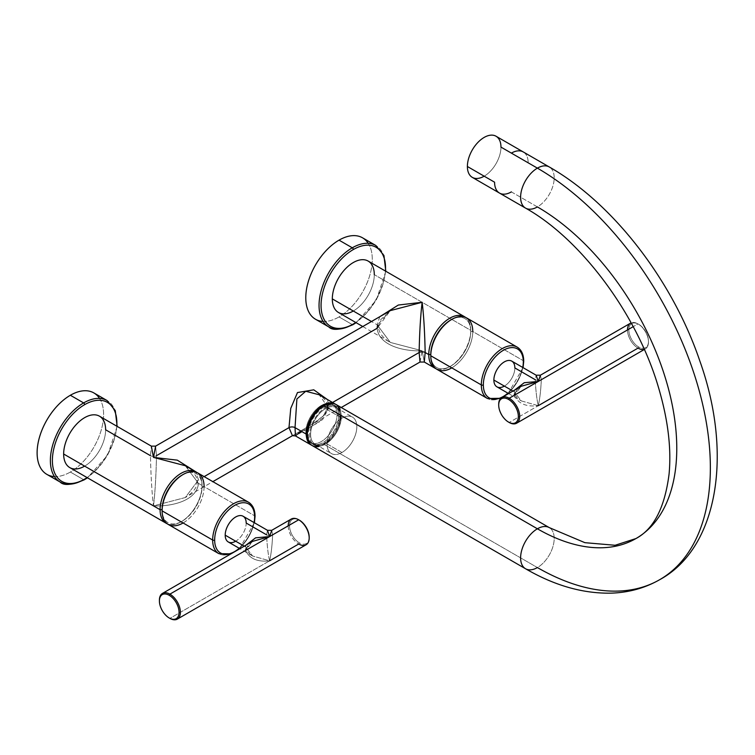 <?xml version="1.0" encoding="UTF-8"?>
<svg xmlns="http://www.w3.org/2000/svg" width="755" height="755" viewBox="0 0 755 755"><rect width="100%" height="100%" fill="white"/><g stroke="black" fill="none" stroke-linecap="round" stroke-linejoin="round"><path stroke-width="0.57" stroke-dasharray="3.77 2.83" d="M328.614 404.765L327.359 399.489L328.614 404.765L332.549 402.49L328.614 404.765L323.697 415.656L312.872 423.895L323.697 415.656L328.614 404.765A4.275 2.463 0 0 0 327.368 406.501A4.275 2.463 180 0 1 328.614 404.765M204.152 476.622L198.48 479.897L195.847 471.818L198.48 479.897L204.152 476.622M99.471 416.184A29.681 17.139 -60 0 1 105.624 429.774L150.453 455.661A4.275 2.463 0 0 0 156.502 455.661L155.615 446.13L156.502 455.661L377.151 328.265L390.326 310.616L377.575 324.924M292.44 435.692L312.872 423.895L292.44 435.692M420.016 362.032L422.149 350.764C403.755 351.594 378.85 345.62 377.151 328.265C378.632 345.318 403.491 351.66 422.149 350.764L424.282 362.032L422.149 350.764L420.016 362.032M156.502 455.661C156.059 476.348 155.049 493.091 153.482 505.878L185.296 497.545L198.48 479.897L185.296 497.545L153.482 505.878C151.915 493.091 150.906 476.348 150.453 455.661L151.34 446.13L150.453 455.661C150.906 476.348 151.915 493.091 153.482 505.878C171.876 506.709 196.781 500.735 198.48 483.389L202.076 485.456A29.681 17.139 120 0 0 196.904 472.507A29.681 17.139 -60 0 1 202.076 485.456L198.48 483.389C196.781 500.735 171.876 506.709 153.482 505.878C155.049 493.091 156.059 476.348 156.502 455.661A4.275 2.463 180 0 1 150.453 455.661M301.377 431.303L318.893 422.394L328.614 408.247A4.275 2.463 180 0 1 327.368 406.501C327.557 405.935 327.764 400.395 319.186 394.771L328.614 408.247L339.873 414.75A23.745 13.713 120 0 0 335.475 404.208A23.745 13.713 -60 0 1 339.873 414.75A23.745 13.713 -60 0 1 329.85 438.268A23.745 13.713 -60 0 1 311.749 445.29A23.745 13.713 120 0 0 329.85 438.268A23.745 13.713 120 0 0 339.873 414.75L328.614 408.247L322.621 419.563L295.441 435.909M332.436 404.35A22.084 12.75 -60 0 0 315.42 410.258A22.084 12.75 -60 0 0 305.784 432.483L307.464 433.455A22.084 12.75 120 0 1 307.502 432.049A22.084 12.75 120 0 0 307.464 433.455A22.084 12.75 120 0 0 323.074 442.477A22.084 12.75 120 0 0 338.693 415.429A22.084 12.75 120 0 0 321.885 407.153A22.084 12.75 120 0 1 334.116 405.312L332.436 404.35A22.084 12.75 -60 0 1 337.013 414.457A22.084 12.75 120 0 0 321.394 405.435A22.084 12.75 120 0 0 305.784 432.483A22.084 12.75 120 0 0 321.394 441.505A22.084 12.75 120 0 0 337.013 414.457A22.084 12.75 -60 0 1 327.377 436.683A22.084 12.75 -60 0 1 310.352 442.6A22.084 12.75 -60 0 1 305.784 432.483L307.464 433.455A22.084 12.75 120 0 0 312.032 443.562A22.084 12.75 120 0 0 329.057 437.655A22.084 12.75 120 0 0 338.693 415.429L337.013 414.457L338.693 415.429A22.084 12.75 120 0 0 334.116 405.312M368.147 261.07A29.681 17.139 -60 0 1 374.291 274.66L470.743 330.341A29.681 17.139 120 0 0 465.571 317.393A29.681 17.139 -60 0 1 470.743 330.341L374.291 274.66A29.681 17.139 -60 0 1 361.334 304.529A29.681 17.139 -60 0 1 338.457 312.485M379.784 316.704L377.151 324.782L371.479 321.507L377.151 324.782L390.326 342.43L422.149 350.764L390.326 342.43L377.151 324.782A4.275 2.463 180 0 1 378.397 326.528A4.275 2.463 180 0 1 377.151 328.265A4.275 2.463 0 0 0 378.397 326.528A4.275 2.463 0 0 0 377.151 324.782L379.784 316.704M466.609 317.921A29.681 17.139 -60 0 1 472.762 331.511L523.3 360.692A29.681 17.139 -60 0 1 510.342 390.561A29.681 17.139 -60 0 1 487.475 398.517A29.681 17.139 120 0 0 510.342 390.561A29.681 17.139 120 0 0 523.3 360.692L472.762 331.511L470.743 331.511A28.256 16.317 -60 0 1 450.763 366.118A28.256 16.317 -60 0 1 430.784 354.576A28.256 16.317 120 0 0 450.763 366.118A28.256 16.317 120 0 0 470.743 331.511L470.743 330.341A29.681 17.139 -60 0 1 449.753 366.704A29.681 17.139 -60 0 1 435.956 368.695A29.681 17.139 120 0 0 458.445 359.512A29.681 17.139 120 0 0 470.743 330.341L470.743 331.511A28.256 16.317 120 0 0 451.264 319.686M297.489 434.125L298.461 433.276M341.241 407.511L312.872 423.895C324.037 416.137 328.869 410.342 327.368 406.501A4.275 2.463 0 0 0 328.614 408.247L319.242 394.808M185.296 465.731L198.48 483.389A4.275 2.463 180 0 1 197.225 481.643A4.275 2.463 180 0 1 198.48 479.897A4.275 2.463 -0 0 0 197.225 481.643A4.275 2.463 -0 0 0 198.48 483.389L185.305 465.741L195.602 475.49L196.8 478.481L196.998 483.955C197.083 484.785 195.838 490.986 185.296 497.545L212.844 481.643M84.636 466.128A29.681 17.139 120 0 0 105.624 429.774A29.681 17.139 -60 0 1 92.667 459.644A29.681 17.139 -60 0 1 69.79 467.6M182.097 475.084A28.256 16.317 -60 0 1 202.076 486.626A28.256 16.317 -60 0 1 182.097 521.233A28.256 16.317 -60 0 1 162.108 509.701A28.256 16.317 120 0 0 182.097 521.233A28.256 16.317 120 0 0 202.076 486.626L202.076 485.456A29.681 17.139 -60 0 1 181.087 521.818A29.681 17.139 -60 0 1 167.289 523.81A29.681 17.139 120 0 0 189.769 514.627A29.681 17.139 120 0 0 202.076 485.456L202.076 486.626A28.256 16.317 120 0 0 182.587 474.81M523.243 151.944A23.745 13.713 -60 0 1 528.17 162.806A23.745 13.713 120 0 0 523.243 151.944M496.044 136.23A23.745 13.713 -60 0 1 500.961 147.102A23.745 13.713 -60 0 1 490.599 171.007A23.745 13.713 -60 0 1 472.3 177.368M511.371 191.893L537.4 206.917A23.745 13.713 120 0 0 552.915 185.994A23.745 13.713 120 0 0 549.272 166.968A23.745 13.713 -60 0 1 552.915 185.994A23.745 13.713 -60 0 1 537.4 206.917L511.371 191.893A23.745 13.713 -60 0 1 499.499 193.072M484.172 176.189A23.745 13.713 -60 0 0 500.961 147.102L528.17 162.806M659.7 579.68A244.601 141.223 60 0 1 537.4 567.571A23.745 13.713 120 0 0 552.915 546.639A23.745 13.713 120 0 0 549.272 527.613A23.745 13.713 -60 0 1 552.915 546.639A23.745 13.713 -60 0 1 537.4 567.571A23.745 13.713 -60 0 1 525.527 568.741M635.955 538.551A197.102 113.797 -120 0 0 666.165 380.614A197.102 113.797 -120 0 0 537.4 206.917A23.745 13.713 -60 0 1 525.527 208.097M340.175 410.012A23.745 13.713 -60 0 1 324.14 444.45A23.745 13.713 -60 0 1 319.129 446.46M324.14 406.832A22.32 12.892 120 0 0 308.361 434.172A22.32 12.892 120 0 0 324.14 443.279A22.32 12.892 120 0 0 339.929 415.948A22.32 12.892 120 0 0 324.14 406.832L325.49 407.606A22.32 12.892 -60 0 1 341.269 416.722A22.32 12.892 -60 0 1 325.49 444.063A22.32 12.892 -60 0 1 309.701 434.946A22.32 12.892 -60 0 1 325.49 407.606A22.32 12.892 120 0 0 310.909 427.273A22.32 12.892 120 0 0 314.325 445.167A22.32 12.892 120 0 0 325.49 444.063L324.14 443.279A22.32 12.892 -60 0 1 312.985 444.393A22.32 12.892 -60 0 1 309.559 426.5A22.32 12.892 -60 0 1 324.14 406.832A22.32 12.892 -60 0 1 335.305 405.728A22.32 12.892 -60 0 1 338.731 423.612A22.32 12.892 -60 0 1 324.14 443.279L325.49 444.063A22.32 12.892 120 0 0 340.071 424.385A22.32 12.892 120 0 0 336.645 406.501A22.32 12.892 120 0 0 325.49 407.606L324.14 406.832M336.022 404.491A23.745 13.713 -60 0 1 339.656 423.517A23.745 13.713 -60 0 1 324.14 444.45L537.4 567.571L324.14 444.45A23.745 13.713 -60 0 1 312.268 445.62M341.949 452.509A21.036 12.146 -60 0 1 327.066 443.921A21.036 12.146 -60 0 1 341.949 418.157A21.036 12.146 -60 0 1 356.822 426.745A21.036 12.146 -60 0 1 341.949 452.509L325.49 443.015A21.036 12.146 -60 0 1 314.967 444.053A21.036 12.146 -60 0 1 311.739 427.198A21.036 12.146 -60 0 1 325.49 408.653L341.949 418.157A21.036 12.146 120 0 0 328.198 436.692A21.036 12.146 120 0 0 331.426 453.557A21.036 12.146 120 0 0 341.949 452.509A21.036 12.146 120 0 0 355.69 433.974A21.036 12.146 120 0 0 352.462 417.109A21.036 12.146 120 0 0 341.949 418.157L325.49 408.653A21.036 12.146 -60 0 1 336.013 407.615A21.036 12.146 -60 0 1 339.231 424.47A21.036 12.146 -60 0 1 325.49 443.015L341.949 452.509M325.49 408.653A21.036 12.146 120 0 0 310.607 434.427A21.036 12.146 120 0 0 325.49 443.015A21.036 12.146 120 0 0 340.363 417.241A21.036 12.146 120 0 0 325.49 408.653M309.182 537.56A13.892 8.022 60 0 1 299.367 542.854A13.892 8.022 60 0 1 289.543 525.839A13.892 8.022 60 0 1 299.367 520.167A13.892 8.022 60 0 0 289.543 525.839A13.892 8.022 60 0 0 299.367 542.854L298.697 544.015L269.611 560.805C257.483 562.192 249.48 558.738 245.602 550.433L252.632 541.354L245.809 548.828M159.409 600.593A14.845 8.569 -120 0 0 169.903 618.373L269.611 560.805L169.903 618.373A14.845 8.569 60 0 1 159.409 600.197M306.115 544.751A14.845 8.569 60 0 1 298.697 544.015L299.367 542.854A13.892 8.022 60 0 0 309.191 537.183M243.11 516.25A14.845 8.569 -60 0 1 246.187 523.045A14.845 8.569 -60 0 1 235.692 541.222M245.602 550.329L245.602 550.433A4.275 2.463 0 0 0 246.847 548.687A4.275 2.463 0 0 0 245.602 546.941L245.828 545.28L245.602 546.941L244.271 546.176L245.602 546.941L252.632 556.02L269.611 560.805C268.082 554.312 267.081 545.648 266.591 534.823L267.478 530.312L266.591 534.823A4.275 2.463 0 0 0 272.63 534.823L271.753 530.312L272.63 534.823A4.275 2.463 180 0 1 266.591 534.823C267.081 545.648 268.082 554.312 269.611 560.805L252.632 556.02L245.602 546.941A4.275 2.463 180 0 1 246.847 548.687A4.275 2.463 180 0 1 245.602 550.433C249.48 558.738 257.483 562.192 269.611 560.805C271.139 554.312 272.149 545.648 272.63 534.823C272.149 545.648 271.139 554.312 269.611 560.805M228.274 541.958A14.845 8.569 -60 0 0 239.713 537.985A14.845 8.569 -60 0 0 246.187 523.045L266.591 534.823M288.202 525.839A14.845 8.569 -120 0 0 298.697 544.015A14.845 8.569 60 0 1 288.995 530.935A14.845 8.569 60 0 1 291.27 519.044M254.095 522.592A28.256 16.317 -60 0 1 239.25 548.3A28.256 16.317 120 0 0 254.095 522.592M197.942 473.036A29.681 17.139 -60 0 1 204.086 486.626L254.633 515.807L204.086 486.626A29.681 17.139 -60 0 1 191.128 516.495A29.681 17.139 -60 0 1 168.261 524.451M218.799 553.632A29.681 17.139 120 0 0 241.675 545.676A29.681 17.139 120 0 0 254.633 515.807A29.681 17.139 -60 0 1 241.675 545.676A29.681 17.139 -60 0 1 218.799 553.632M248.489 502.217A29.681 17.139 -60 0 1 254.633 515.807A1.425 0.821 180 0 1 255.048 516.382M202.076 486.626L204.086 486.626L202.076 486.626M183.097 522.979A29.681 17.139 120 0 0 204.086 486.626M627.499 329.944A14.845 8.569 -120 0 0 637.994 348.121L638.664 346.96A13.892 8.022 -120 0 0 648.488 341.288A13.892 8.022 -120 0 0 638.664 324.273A13.892 8.022 -120 0 0 628.84 329.944A13.892 8.022 -120 0 0 638.664 346.96A13.892 8.022 60 0 1 628.84 329.944A13.892 8.022 60 0 1 638.664 324.273L637.994 323.886L633.19 326.66L637.994 323.886A14.845 8.569 60 0 1 647.686 336.966A14.845 8.569 60 0 1 645.412 348.857A14.845 8.569 60 0 1 637.994 348.121A14.845 8.569 60 0 1 628.292 335.041A14.845 8.569 60 0 1 630.567 323.149M644.26 349.348A14.845 8.569 -120 0 0 648.488 342.062A14.845 8.569 -120 0 0 637.994 323.886A14.845 8.569 -120 0 0 631.142 322.866A14.845 8.569 60 0 1 637.994 323.886L638.664 324.273A13.892 8.022 60 0 1 648.488 341.288A13.892 8.022 60 0 1 638.664 346.96L637.994 348.121L538.277 405.69C536.758 399.197 535.748 390.533 535.257 379.708A4.275 2.463 0 0 0 541.307 379.708L540.42 375.197L541.307 379.708C540.816 390.533 539.806 399.197 538.277 405.69L509.2 422.479A14.845 8.569 60 0 1 498.706 404.302M511.786 361.135A14.845 8.569 -60 0 1 514.853 367.93A14.845 8.569 -60 0 1 504.359 386.107M535.257 379.708C535.748 390.533 536.758 399.197 538.277 405.69L521.299 400.905L514.268 391.826L514.504 390.165L514.268 391.826L512.947 391.062L514.268 391.826L521.299 400.905L538.277 405.69C539.806 399.197 540.816 390.533 541.307 379.708A4.275 2.463 180 0 1 535.257 379.708L536.144 375.197L535.257 379.708L514.853 367.93A14.845 8.569 -60 0 1 508.379 382.87A14.845 8.569 -60 0 1 496.941 386.843M514.268 395.214L514.268 395.318C518.147 403.623 526.15 407.077 538.277 405.69C526.15 407.077 518.147 403.623 514.268 395.318A4.275 2.463 0 0 0 515.523 393.572A4.275 2.463 180 0 1 514.268 395.318L521.299 386.239L514.476 393.714M514.268 391.826A4.275 2.463 180 0 1 515.523 393.572A4.275 2.463 0 0 0 514.268 391.826M637.994 323.886L638.664 324.273M522.762 367.477A28.256 16.317 -60 0 1 507.926 393.185A28.256 16.317 120 0 0 522.762 367.477M451.773 367.864A29.681 17.139 120 0 0 472.762 331.511A29.681 17.139 -60 0 1 459.804 361.381A29.681 17.139 -60 0 1 436.928 369.337M517.156 347.102A29.681 17.139 -60 0 1 523.3 360.692A1.425 0.821 180 0 1 523.725 361.267M450.763 319.969A28.256 16.317 -60 0 1 470.743 331.511L472.762 331.511M385.446 271.064A45.593 26.321 -60 0 1 355.765 322.47A45.593 26.321 120 0 0 385.446 271.064M353.302 311.013A29.681 17.139 120 0 0 374.291 274.66M368.214 243.299A47.018 27.142 -60 0 1 339.033 316.93A47.018 27.142 -60 0 1 323.112 321.432M362.542 237.816A47.018 27.142 -60 0 1 369.742 275.49A47.018 27.142 -60 0 1 339.033 316.93L352.292 324.584L339.033 316.93A47.018 27.142 -60 0 1 315.524 319.252M353.01 324.659A1.425 0.821 60 0 1 352.292 324.584A47.018 27.142 120 0 0 383.011 283.153A47.018 27.142 120 0 0 375.801 245.469A47.018 27.142 -60 0 1 383.011 283.153A47.018 27.142 -60 0 1 352.292 324.584A47.018 27.142 -60 0 1 328.784 326.915M116.78 426.179A45.593 26.321 -60 0 1 87.099 477.585A45.593 26.321 120 0 0 116.78 426.179M99.547 398.413A47.018 27.142 -60 0 1 70.357 472.045A47.018 27.142 -60 0 1 54.435 476.547M93.865 392.93A47.018 27.142 -60 0 1 101.076 430.605A47.018 27.142 -60 0 1 70.357 472.045L83.626 479.699L70.357 472.045A47.018 27.142 -60 0 1 46.848 474.366M84.334 479.774A1.425 0.821 60 0 1 83.626 479.699A47.018 27.142 120 0 0 114.345 438.268A47.018 27.142 120 0 0 107.134 400.594A47.018 27.142 -60 0 1 114.345 438.268A47.018 27.142 -60 0 1 83.626 479.699A47.018 27.142 -60 0 1 60.117 482.03M498.706 404.699A14.845 8.569 -120 0 0 509.2 422.479L538.277 405.69M362.777 326.528L390.326 342.43C382.672 337.919 378.699 332.615 378.397 326.528L380.039 320.337L390.326 310.616M312.032 443.562L310.352 442.6M181.087 521.818L182.097 521.233M449.753 366.704L450.763 366.118M314.967 444.053L331.426 453.557M336.013 407.615L352.462 417.109M312.985 444.393L314.325 445.167M335.305 405.728L336.645 406.501M252.632 541.354C248.905 543.572 246.979 546.025 246.847 548.687C246.253 550.593 248.178 553.038 252.632 556.02L239.93 548.687M254.397 522.762L239.552 548.47M237.778 549.923L230.917 553.887M645.412 348.857L644.317 349.489M508.596 393.572L521.299 400.905C516.854 397.923 514.919 395.478 515.523 393.572C515.646 390.901 517.571 388.457 521.299 386.239M648.488 341.288L648.488 342.062M523.064 367.647L508.219 393.355M506.454 394.808L500.773 398.281M385.814 271.272L376.33 300.065L356.134 322.687M117.148 426.386L107.654 455.18L87.457 477.802"/><path stroke-width="1.13" d="M327.359 399.489L313.769 389.825L297.479 392.553L290.75 408.408L288.986 427.641L204.152 476.622L288.986 427.641L292.44 435.692L288.986 427.641A4.275 2.463 180 0 1 295.035 427.641L296.894 398.97L305.747 391.26L319.186 394.771L305.747 391.26L296.894 398.97L295.035 427.641L306.285 434.134L295.035 427.641L295.441 435.909L295.035 427.641A4.275 2.463 0 0 0 288.986 427.641L290.75 408.408L297.479 392.553L313.769 389.825L327.359 399.489M195.847 471.818L177.302 460.154L153.482 457.398L155.615 446.13L153.482 457.398L185.296 465.731L153.482 457.398L177.302 460.154L195.847 471.818M390.326 310.616L422.149 302.283C420.582 315.08 419.572 331.813 419.129 352.51L332.549 402.49L419.129 352.51L420.016 362.032L419.129 352.51A4.275 2.463 180 0 1 425.169 352.51C424.725 331.813 423.715 315.08 422.149 302.283L398.329 305.039L379.784 316.704L398.329 305.039L422.149 302.283C423.715 315.08 424.725 331.813 425.169 352.51L428.764 354.576L425.169 352.51L424.282 362.032L425.169 352.51A4.275 2.463 0 0 0 419.129 352.51C419.553 332.077 420.563 315.345 422.149 302.283L390.326 310.616L155.615 446.13L151.34 446.13L153.482 457.398L151.34 446.13L99.471 416.184A29.681 17.139 -60 0 0 76.604 424.14A29.681 17.139 -60 0 0 63.646 454.01L160.098 509.701L63.646 454.01A29.681 17.139 120 0 0 84.636 466.128M377.151 328.265L156.502 455.661M335.475 404.208A23.745 13.713 120 0 0 334.946 403.878A23.745 13.713 120 0 0 316.647 410.239A23.745 13.713 120 0 0 306.285 434.134A23.745 13.713 -60 0 1 317.006 409.871A23.745 13.713 -60 0 1 335.475 404.208M311.749 445.29A23.745 13.713 -60 0 1 306.285 434.134A23.745 13.713 120 0 0 311.202 445.006A23.745 13.713 120 0 0 311.749 445.29M321.885 407.153A22.084 12.75 120 0 0 307.502 432.049A22.084 12.75 120 0 1 321.885 407.153M362.777 326.528L338.457 312.485A29.681 17.139 -60 0 1 332.313 298.895L371.479 321.507L332.313 298.895A29.681 17.139 -60 0 1 345.271 269.025A29.681 17.139 -60 0 1 368.147 261.07L464.599 316.751A29.681 17.139 120 0 0 441.722 324.707A29.681 17.139 120 0 0 428.764 354.576A29.681 17.139 120 0 0 434.908 368.166A29.681 17.139 120 0 0 435.956 368.695A29.681 17.139 -60 0 1 428.764 354.576A29.681 17.139 -60 0 1 442.383 324.027A29.681 17.139 -60 0 1 465.571 317.393A29.681 17.139 120 0 0 464.599 316.751M212.844 481.643L292.44 435.682L295.441 435.909L297.489 434.125M298.461 433.276L301.377 431.303M319.186 394.771L334.946 403.878M377.575 324.924L377.151 327.981M196.904 472.507A29.681 17.139 120 0 0 195.922 471.875A29.681 17.139 120 0 0 173.055 479.821A29.681 17.139 120 0 0 160.098 509.701A29.681 17.139 120 0 0 166.242 523.281A29.681 17.139 120 0 0 167.289 523.81A29.681 17.139 -60 0 1 160.098 509.701A29.681 17.139 -60 0 1 173.716 479.142A29.681 17.139 -60 0 1 196.904 472.507M166.242 523.281L69.79 467.6A29.681 17.139 -60 0 1 63.646 454.01A29.681 17.139 120 0 1 84.636 417.657A29.681 17.139 120 0 1 105.624 429.774L150.453 455.661M182.587 474.81A28.256 16.317 120 0 0 162.108 509.701L160.098 509.701L162.108 509.701A28.256 16.317 -60 0 1 182.097 475.084L183.097 474.508A29.681 17.139 120 0 0 162.108 510.861A29.681 17.139 -60 0 1 175.066 480.982A29.681 17.139 -60 0 1 197.942 473.036L248.489 502.217A29.681 17.139 120 0 0 225.613 510.163A29.681 17.139 120 0 0 212.655 540.042L162.108 510.861L212.655 540.042A29.681 17.139 120 0 0 218.799 553.632A29.681 17.139 -60 0 1 212.655 540.042A1.425 0.821 0 0 0 214.665 540.042A28.256 16.317 -60 0 1 234.654 505.425A28.256 16.317 -60 0 1 254.633 516.967A28.256 16.317 -60 0 1 254.095 522.592A28.256 16.317 120 0 0 254.633 516.967A1.425 0.821 0 0 0 255.048 516.382A1.425 0.821 0 0 0 254.633 515.807A29.681 17.139 120 0 0 248.489 502.217C252.821 504.944 255.011 509.672 255.048 516.382A1.425 0.821 180 0 1 254.633 516.967A28.256 16.317 120 0 0 234.654 505.425A28.256 16.317 120 0 0 214.665 540.042A28.256 16.317 120 0 0 239.25 548.3A28.256 16.317 -60 0 1 214.665 540.042A1.425 0.821 180 0 1 212.655 540.042A29.681 17.139 -60 0 1 225.613 510.163A29.681 17.139 -60 0 1 248.489 502.217M451.264 319.686A28.256 16.317 120 0 0 430.784 354.576L428.764 354.576L430.784 354.576L430.784 355.747L481.322 384.927A29.681 17.139 120 0 0 487.475 398.517A29.681 17.139 -60 0 1 481.322 384.927L430.784 355.747A29.681 17.139 -60 0 1 443.742 325.867A29.681 17.139 -60 0 1 466.609 317.921L517.156 347.102A29.681 17.139 120 0 0 494.28 355.048A29.681 17.139 120 0 0 481.322 384.927A29.681 17.139 -60 0 1 494.28 355.048A29.681 17.139 -60 0 1 517.156 347.102C521.497 349.829 523.677 354.548 523.725 361.267A1.425 0.821 180 0 1 523.3 361.853A28.256 16.317 -60 0 1 522.762 367.477A28.256 16.317 120 0 0 523.3 361.853A28.256 16.317 120 0 0 503.321 350.311A28.256 16.317 120 0 0 483.342 384.927A28.256 16.317 -60 0 1 503.321 350.311A28.256 16.317 -60 0 1 523.3 361.853A1.425 0.821 0 0 0 523.725 361.267A1.425 0.821 0 0 0 523.3 360.692A29.681 17.139 120 0 0 517.156 347.102M511.371 153.114A23.745 13.713 -60 0 1 523.243 151.944A23.745 13.713 120 0 0 511.371 153.114L537.4 168.138L511.371 153.114M528.17 162.806L500.961 147.102A23.745 13.713 -60 0 0 484.172 137.41A23.745 13.713 -60 0 0 467.383 166.496L494.582 182.2A23.745 13.713 120 0 0 499.499 193.072A23.745 13.713 120 0 0 511.371 191.893M484.172 176.189A23.745 13.713 -60 0 1 467.383 166.496L494.582 182.2A23.745 13.713 -60 0 0 499.499 193.072L472.3 177.368A23.745 13.713 -60 0 1 467.383 166.496A23.745 13.713 -60 0 1 477.745 142.601A23.745 13.713 -60 0 1 496.044 136.23L549.272 166.968A23.745 13.713 120 0 0 537.4 168.138A23.745 13.713 120 0 0 521.884 189.071A23.745 13.713 120 0 0 525.527 208.097A23.745 13.713 120 0 0 537.4 206.917A197.102 113.797 60 0 1 666.165 380.614A197.102 113.797 60 0 1 635.955 538.551A197.102 113.797 60 0 1 537.4 528.793A23.745 13.713 -60 0 1 549.272 527.613A23.745 13.713 120 0 0 537.4 528.793A197.102 113.797 -120 0 0 635.955 538.551L615.098 545.27L584.889 542.675L549.272 527.613L336.022 404.491A23.745 13.713 -60 0 0 324.14 405.671A23.745 13.713 -60 0 1 340.175 410.012M499.499 193.072L525.527 208.097A23.745 13.713 -60 0 1 521.884 189.071A23.745 13.713 -60 0 1 537.4 168.138A23.745 13.713 -60 0 1 549.272 166.968C613.164 203.274 672.696 280.709 699.847 361.041C733.313 454.708 717.665 548.338 659.7 579.68A244.601 141.223 -120 0 0 697.195 383.682A244.601 141.223 -120 0 0 537.4 168.138A244.601 141.223 60 0 1 697.195 383.682A244.601 141.223 60 0 1 659.7 579.68C645.072 588.032 629.028 592.515 611.578 593.128C583.322 593.789 554.642 585.663 525.527 568.741A23.745 13.713 -60 0 1 521.884 549.716A23.745 13.713 -60 0 1 537.4 528.793L324.14 405.671L537.4 528.793A23.745 13.713 120 0 0 521.884 549.716A23.745 13.713 120 0 0 525.527 568.741A23.745 13.713 120 0 0 537.4 567.571A244.601 141.223 -120 0 0 659.7 579.68M319.129 446.46A23.745 13.713 -60 0 1 307.549 431.709A23.745 13.713 -60 0 1 324.14 405.671A23.745 13.713 -60 0 0 308.635 426.594A23.745 13.713 -60 0 0 312.268 445.62L525.527 568.741M159.409 600.971L159.409 600.197A14.845 8.569 60 0 1 169.903 594.138L269.611 536.569L252.632 541.354L269.611 536.569L169.903 594.138L169.233 595.299A13.892 8.022 60 0 1 179.048 612.314A13.892 8.022 60 0 1 169.233 617.986A13.892 8.022 60 0 1 159.409 600.971A13.892 8.022 60 0 1 169.233 595.299A13.892 8.022 -120 0 0 159.409 600.971A13.892 8.022 -120 0 0 169.233 617.986L169.903 618.373A14.845 8.569 -120 0 0 177.321 619.109A14.845 8.569 -120 0 0 179.596 607.218A14.845 8.569 -120 0 0 169.903 594.138A14.845 8.569 -120 0 0 162.476 593.402A14.845 8.569 -120 0 0 159.409 600.593M269.611 560.805L298.697 544.015A14.845 8.569 -120 0 0 309.191 537.956L309.191 537.183A13.892 8.022 60 0 0 299.367 520.167L298.697 519.78L269.611 536.569L271.753 530.312L269.611 536.569L255.586 537.834L245.828 545.28L255.586 537.834L269.611 536.569L267.478 530.312L269.611 536.569L298.697 519.78L299.367 520.167A13.892 8.022 60 0 1 309.182 537.56M309.191 537.956A14.845 8.569 -120 0 0 298.697 519.78A14.845 8.569 60 0 1 308.389 532.86A14.845 8.569 60 0 1 306.115 544.751L177.321 619.109M235.692 541.222A14.845 8.569 -60 0 1 225.198 535.163A14.845 8.569 -60 0 1 235.692 516.986A14.845 8.569 -60 0 1 246.187 523.045L266.591 534.823M239.93 548.687L228.274 541.958A14.845 8.569 -60 0 1 225.198 535.163L244.271 546.176L225.198 535.163A14.845 8.569 -60 0 1 231.672 520.223A14.845 8.569 -60 0 1 243.11 516.25L267.478 530.312L271.753 530.312L291.27 519.044A14.845 8.569 60 0 1 298.697 519.78A14.845 8.569 -120 0 0 288.202 525.839M252.632 541.354L162.476 593.402M245.809 548.828L245.602 550.329M169.903 618.373L169.233 617.986A13.892 8.022 -120 0 0 179.048 612.314A13.892 8.022 -120 0 0 169.233 595.299L169.903 594.138A14.845 8.569 60 0 1 180.398 612.314A14.845 8.569 60 0 1 169.903 618.373L169.233 617.986M298.697 519.78L299.367 520.167M230.917 553.887L218.799 553.632L168.261 524.451A29.681 17.139 -60 0 1 162.108 510.861L162.108 509.701L162.108 510.861A29.681 17.139 120 0 0 183.097 522.979M204.086 486.626A29.681 17.139 120 0 0 183.097 474.508M508.53 422.092A13.892 8.022 -120 0 0 518.345 416.42A13.892 8.022 -120 0 0 508.53 399.404A13.892 8.022 -120 0 0 498.706 405.076A13.892 8.022 -120 0 0 508.53 422.092L509.2 422.479A14.845 8.569 -120 0 0 516.618 423.215A14.845 8.569 -120 0 0 518.893 411.324A14.845 8.569 -120 0 0 509.2 398.244L538.277 381.454L540.42 375.197L538.277 381.454L633.19 326.66L538.277 381.454L524.253 382.719L514.504 390.165L524.253 382.719L538.277 381.454L536.144 375.197L538.277 381.454L521.29 386.239L538.277 381.454L509.2 398.244L508.53 399.404A13.892 8.022 -120 0 0 498.706 405.076A13.892 8.022 -120 0 0 508.53 422.092A13.892 8.022 -120 0 0 518.345 416.42A13.892 8.022 -120 0 0 508.53 399.404L509.2 398.244A14.845 8.569 60 0 1 519.695 416.42A14.845 8.569 60 0 1 509.2 422.479L508.53 422.092L509.2 422.479M538.277 405.69L637.994 348.121A14.845 8.569 -120 0 0 644.26 349.348M504.359 386.107A14.845 8.569 -60 0 1 493.864 380.048A14.845 8.569 -60 0 1 500.348 365.109A14.845 8.569 -60 0 1 511.786 361.135L536.144 375.197L540.42 375.197L630.567 323.149A14.845 8.569 60 0 1 631.142 322.866A14.845 8.569 -120 0 0 627.499 329.944M508.596 393.572L496.941 386.843A14.845 8.569 -60 0 1 493.864 380.048A14.845 8.569 -60 0 1 504.359 361.871A14.845 8.569 -60 0 1 514.853 367.93L535.257 379.708M493.864 380.048L512.947 391.062L493.864 380.048M514.476 393.714L514.268 395.214M498.706 405.076L498.706 404.302A14.845 8.569 60 0 1 509.2 398.244A14.845 8.569 -120 0 0 501.773 397.507A14.845 8.569 -120 0 0 498.706 404.699M507.926 393.185A28.256 16.317 -60 0 1 483.342 384.927A1.425 0.821 180 0 1 481.322 384.927A1.425 0.821 0 0 0 483.342 384.927A28.256 16.317 120 0 0 507.926 393.185M500.773 398.281L487.475 398.517L436.928 369.337A29.681 17.139 -60 0 1 430.784 355.747A29.681 17.139 120 0 0 451.773 367.864M430.784 354.576A28.256 16.317 -60 0 1 450.763 319.969L451.773 319.393A29.681 17.139 120 0 0 430.784 355.747L430.784 354.576M472.762 331.511A29.681 17.139 120 0 0 451.773 319.393M323.112 321.432A47.018 27.142 -60 0 1 306.813 287.646A47.018 27.142 -60 0 1 339.033 240.147L352.292 247.8A1.425 0.821 60 0 1 353.302 249.546A45.593 26.321 -60 0 1 385.446 271.064A45.593 26.321 120 0 0 353.302 249.546A45.593 26.321 120 0 0 321.064 305.388A45.593 26.321 120 0 0 353.302 324.008A45.593 26.321 -60 0 1 321.064 305.388A45.593 26.321 -60 0 1 353.302 249.546A1.425 0.821 -120 0 0 352.292 247.8A47.018 27.142 120 0 0 321.573 289.24A47.018 27.142 120 0 0 328.784 326.915A47.018 27.142 120 0 0 352.292 324.584A1.425 0.821 -120 0 0 353.01 324.659A1.425 0.821 -120 0 0 353.302 324.008A1.425 0.821 60 0 1 353.01 324.659C340.496 330.01 332.426 330.766 328.784 326.915A47.018 27.142 -60 0 1 321.573 289.24A47.018 27.142 -60 0 1 352.292 247.8L339.033 240.147A47.018 27.142 -60 0 1 368.214 243.299M355.765 322.47A45.593 26.321 -60 0 1 353.302 324.008A45.593 26.321 120 0 0 355.765 322.47M374.291 274.66A29.681 17.139 120 0 0 353.302 262.542A29.681 17.139 120 0 0 332.313 298.895A29.681 17.139 120 0 0 353.302 311.013M328.784 326.915L315.524 319.252A47.018 27.142 -60 0 1 308.314 281.577A47.018 27.142 -60 0 1 339.033 240.147A47.018 27.142 -60 0 1 362.542 237.816L375.801 245.469A47.018 27.142 120 0 0 352.292 247.8A47.018 27.142 -60 0 1 375.801 245.469L383.946 255.511L385.814 271.272M54.435 476.547A47.018 27.142 -60 0 1 38.146 442.76A47.018 27.142 -60 0 1 70.357 395.261L83.626 402.915A1.425 0.821 60 0 1 84.636 404.661A45.593 26.321 -60 0 1 116.78 426.179A45.593 26.321 120 0 0 84.636 404.661A45.593 26.321 120 0 0 52.388 460.503A45.593 26.321 120 0 0 84.636 479.123A45.593 26.321 -60 0 1 52.388 460.503A45.593 26.321 -60 0 1 84.636 404.661A1.425 0.821 -120 0 0 83.626 402.915A47.018 27.142 120 0 0 52.907 444.355A47.018 27.142 120 0 0 60.117 482.03A47.018 27.142 120 0 0 83.626 479.699A1.425 0.821 -120 0 0 84.334 479.774A1.425 0.821 -120 0 0 84.636 479.123A1.425 0.821 60 0 1 84.334 479.774C71.829 485.125 63.76 485.88 60.117 482.03A47.018 27.142 -60 0 1 52.907 444.355A47.018 27.142 -60 0 1 83.626 402.915L70.357 395.261A47.018 27.142 -60 0 1 99.547 398.413M87.099 477.585A45.593 26.321 -60 0 1 84.636 479.123A45.593 26.321 120 0 0 87.099 477.585M60.117 482.03L46.848 474.366A47.018 27.142 -60 0 1 39.637 436.692A47.018 27.142 -60 0 1 70.357 395.261A47.018 27.142 -60 0 1 93.865 392.93L107.134 400.594A47.018 27.142 120 0 0 83.626 402.915A47.018 27.142 -60 0 1 107.134 400.594L115.27 410.626L117.148 426.386M341.241 407.511L420.016 362.032L424.282 362.032L434.908 368.166M295.441 435.909L311.202 445.006M185.296 465.731L195.922 471.875M525.527 208.097C580.935 238.995 637.522 314.665 658.709 388.221C668.052 419.988 671.506 448.63 669.062 474.159C664.787 507.605 653.745 529.066 635.955 538.551M255.048 516.382L254.397 522.762M239.552 548.47L237.778 549.923M644.317 349.489L516.618 423.215M523.725 361.267L523.064 367.647M508.219 393.355L506.454 394.808M356.134 322.687L353.01 324.659M87.457 477.802L84.334 479.774M501.773 397.507L521.299 386.239"/></g></svg>
